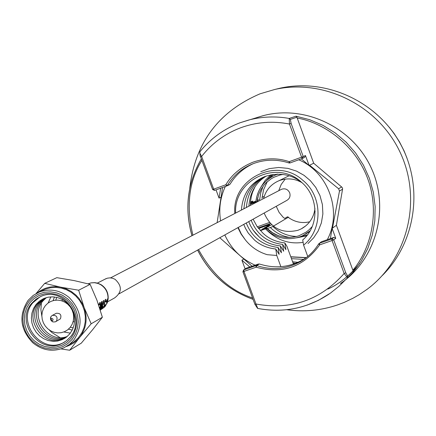 <?xml version="1.0" encoding="UTF-8"?>
<svg xmlns="http://www.w3.org/2000/svg" width="436" height="436" viewBox="0 0 436 436"><rect width="100%" height="100%" fill="white"/><g stroke="black" fill="none" stroke-linecap="round" stroke-linejoin="round"><path stroke-width="0.65" d="M286.784 309.729C304.055 312.111 320.945 310.525 337.448 304.96L344.178 302.404L352.866 298.3L359.133 294.725L367.096 289.313C407.518 259.415 422.419 200.369 400.515 153.156C378.911 105.806 324.128 78.382 274.86 89.44L260.085 93.8C218.283 111.703 194.832 143.291 189.736 188.575M382.307 275.514C415.873 242.421 423.901 186.728 400.542 144.109C377.358 101.397 326.133 77.924 280.07 88.186L275.999 89.167M250.46 201.895L252.766 201.067M261.987 198.342L263.562 189.78L267.23 181.758M269.977 177.926L273.307 174.405M257.382 200.418L259.687 199.525L260.755 192.723L263.153 186.15M266.385 180.717L272.037 174.596M252.749 202.211L255.872 201.209M257.36 200.724L257.671 197.704M260.913 187.131L265.224 180.335L270.772 174.831M257.387 199.012L257.011 201.367M272.429 176.438L277.073 174.106M277.879 174.095L274.56 175.376C263.578 180.831 257.327 189.704 255.807 202.01L256.978 201.628L258.668 194.396L260.957 189.458L264.298 184.733L266.363 182.553L271.23 178.765L273.977 177.229L279.907 175.043L283.002 174.422M264.194 196.473L262.069 197.236M256.978 201.628L259.3 200.794M255.861 201.307L250.378 203.427L255.011 201.939L250.357 203.737L255.812 201.781M312.274 226.502L308.922 229.935L306.116 232.115L298.987 235.751C287.122 239.364 276.44 237.031 266.941 228.742L265.747 229.118L267.012 228.306L261.322 230.333L264.598 229.042L260.139 230.355L266.892 227.663L262.298 229.014L269.165 226.3L264.587 227.652L271.405 224.96L266.837 226.311L269.791 224.551L258.592 228.54M295.603 263.3L293.068 263.006L295.57 263.311M309.8 231.418L305.571 234.159M306.361 257.611L290.779 256.771M272.86 226.458C279.727 232.889 287.684 236.219 296.725 236.454M301.674 236.159L307.462 234.851M303.124 242.34C289.319 244.476 277.067 240.269 266.363 229.712M264.859 228.001L264.576 227.657M270.342 227.532C275.868 232.933 282.397 236.252 289.935 237.484M296.638 237.838L306.682 235.832M278.484 235.767L272.549 232.753L267.317 228.606M315.097 211.28L314.258 211.831L315.103 211.596M267.115 226.649L266.837 226.311M266.941 228.742L272.396 226.731L288.572 217.123L288.147 217.275L287.52 216.779L284.806 218.409L283.389 217.52L279.095 212.376L276.244 206.304M258.145 227.974L270.456 223.581M288.223 217.33C294.763 222.093 301.919 223.581 309.702 221.793M314.411 211.814C312.465 219.477 308.067 225.167 301.216 228.889L298.028 230.268C282.13 234.023 270.832 228.284 264.145 213.041M263.589 198.571C265.867 190.112 270.99 184.161 278.964 180.722L279.754 180.422C287.346 177.855 294.698 178.569 301.81 182.564M285.193 179.103L281.187 184.461L278.74 190.717M250.411 202.604L252.749 201.759M314.95 208.588L314.432 211.716M270.413 223.543L258.107 227.924L270.413 223.543M74.311 316.667L73.679 316.547M280.751 189.676L281.612 189.229C285.286 188.145 287.989 189.36 289.711 192.875C290.643 196.304 289.591 198.87 286.55 200.56L119.121 293.804M66.512 303.233L66.763 302.644M199.95 151.668C210.67 138.474 224.011 128.849 239.964 122.794C224.169 128.789 210.931 138.299 200.26 151.325L199.792 152.137L199.922 153.341L201.639 156.437C211.972 143.28 224.987 133.721 240.677 127.77C256.461 122.026 272.723 120.777 289.46 124.037L291.117 123.432L290.36 119.404L289.221 118.439L296.022 116.189L296.911 117.208L313.697 163.222L309.097 165.478L305.462 155.543L303.238 156.557L291.117 123.432M212.664 189.513L200.593 156.829L212.637 189.529L214.517 190.412L212.637 189.529L213.689 189.164L214.528 190.412L226.633 186.009L225.804 184.755C231.898 174.487 241.054 166.928 253.267 162.078C265.742 157.887 277.732 157.756 289.226 161.68L290.011 162.96L302.371 158.464L301.592 157.178L289.46 124.037L289.221 118.439C275.492 116.036 261.971 116.57 248.656 120.042L239.996 122.783M199.944 151.679C199.786 154.219 199.999 155.935 200.593 156.829L201.639 156.437L213.689 189.164L225.804 184.755L227.358 185.409C233.767 175.016 242.672 167.664 254.084 163.353L254.907 163.059C266.178 159.271 277.563 159.244 289.057 162.966L290.005 162.96M229.331 184.815L226.638 186.003L230.045 184.221C235.702 175.005 243.435 168.154 253.245 163.664M242.961 271.775L254.902 304.306L255.981 304.017L257.763 308.437M321.545 241.718L333.851 237.397L331.818 238.939L333.714 239.855L332.09 240.525L331.818 238.939L319.435 243.288L321.321 241.822L318.667 243.92L319.435 243.288L319.697 244.874L318.667 243.92C314.018 251.332 307.941 257.218 300.448 261.589C286.577 269.208 272.048 270.554 256.864 265.611L256.134 267.203L255.921 265.611L243.789 269.879L243.991 271.465L255.981 304.017C291.046 310.339 320.433 300.159 344.151 273.486L332.09 240.525L319.697 244.874C303.679 266.941 282.495 274.38 256.134 267.203L242.923 271.775L243.593 269.96L245.937 268.391M289.695 162.677L289.014 162.966L289.226 161.68L303.238 156.557L302.366 158.464L290.011 162.96M214.528 190.412L226.633 186.009L230.045 184.221M226.398 185.883L227.243 185.573M302.579 158.372L304.606 157.434L305.462 155.543M309.097 165.478L301.303 158.851M335.736 238.301L332.112 228.399L336.396 225.287L353.165 271.034L347.688 276.097L347.438 277.547L344.151 273.486L345.77 272.8L333.714 239.855L335.736 238.301L333.851 237.397M296.022 116.189L309.794 119.742L322.934 125.345L335.142 132.887L346.135 142.185L355.651 153.036L363.466 165.184L369.406 178.351L373.325 192.227L375.145 206.495L374.818 220.823L372.366 234.879L367.848 248.34L361.379 260.902L353.111 272.282L353.165 271.034M347.688 276.097L345.77 272.8M216.022 189.867L219.057 198.113L220.823 197.29M220.649 188.183L219.057 198.113M243.511 259.202L241.92 260.221L245.13 268.936M241.92 260.221L249.763 266.957L249.463 267.159L258.128 264.112L255.921 265.611L256.864 265.611L259.246 263.993L258.128 264.112M246.362 268.151L249.763 266.957M259.246 263.993L261.164 264.505C275.699 268.696 289.537 267.164 302.671 259.905L306.939 257.153M321.321 241.822L321.027 242.04M330.368 238.617L332.112 228.399M313.697 163.222L342.124 187.393L342.625 188.772L336.396 225.287M280.364 245.92L280.353 245.926C271.868 244.994 264.821 242.002 259.218 236.95C264.832 241.996 271.879 244.988 280.364 245.92L283.689 251.229L282.61 244.411L285.918 249.686L284.839 242.917L286.904 246.22L293.461 264.08M284.85 242.912L284.839 242.917C275.716 241.866 268.309 238.503 262.619 232.829L257.109 226.562L253.114 219.183M250.34 205.438L250.509 201.35L251.43 195.955L252.618 192.069L254.858 187.109M280.877 266.674L276.762 255.474L275.759 249.016L279.149 254.368L278.07 247.463L281.433 252.787L280.353 245.926M225.341 186.477C220.262 197.383 218.676 208.844 220.594 220.85M224.813 234.944C231.178 248.831 241.272 258.908 255.082 265.181M222.556 187.491L217.128 222.649M219.788 237.745L252.046 266.249M327.283 239.702C342.538 211.645 328.51 172.253 298.731 159.789M332.472 228.137L339.475 191.088L338.63 188.766L309.609 165.228M248.727 221.624L250.411 225.51L253.218 230.224L259.229 236.944L255.649 233.364L253.207 230.23L250.4 225.516L248.722 221.63M246.405 207.476C247.523 193.219 253.768 182.88 265.153 176.449M265.159 176.449C253.779 182.875 247.528 193.219 246.416 207.471M275.759 249.016C267.17 248.062 260.041 245.032 254.368 239.914C260.047 245.027 267.181 248.057 275.77 249.005M254.368 239.914L248.286 233.113L245.446 228.339L243.74 224.404L245.457 228.333L248.297 233.107L254.379 239.909M262.734 177.463C249.73 183.785 242.623 194.652 241.408 210.065C242.705 193.704 250.591 182.51 265.066 176.482C279.362 172.138 291.744 174.275 302.208 182.891L302.355 183.011M238.258 227.461L241.321 234.028L245.43 239.985C251.245 247.168 258.521 252.068 267.252 254.689L276.762 255.474M245.43 239.985L241.152 234.137L237.898 227.657M234.83 213.477C231.674 178.678 276.936 156.301 302.96 180.4C322.793 196.391 323.032 229.685 303.598 245.146L307.756 256.488M303.598 245.146L302.709 239.942C319.49 225.897 318.874 196.843 301.63 182.357C277.056 158.9 233.636 179.921 235.62 213.062M308.012 243.517L313.675 237.805L318.16 230.993L321.376 222.9L322.88 213.902L322.406 204.56L319.953 195.541L315.784 187.436L310.345 180.668L304.055 175.337L296.529 171.114L287.907 168.361L278.653 167.473L269.394 168.612L260.761 171.675M278.07 247.463C262.597 245.484 251.992 237.331 246.247 223.009M243.92 208.762C245.081 193.933 251.752 183.327 263.938 176.934M282.61 244.411C267.323 242.465 256.837 234.421 251.163 220.273M248.863 206.201C249.932 192.51 255.769 182.45 266.38 176.013M70.359 333.137L63.82 331.976M48.194 302.949L50.827 296.856M54.407 296.971L53.132 300.606M68.496 329.153L72.24 330.09M56.773 297.379L55.726 300.153M70.305 327.24L73.199 327.894M59.879 337.546L51.742 332.428L49.143 329.878M32.744 342.723C20.072 329.36 18.53 315.228 28.122 300.333L33.289 295.363L39.556 291.913C50.156 288.256 60.032 290.125 69.193 297.526C81.979 311.015 83.499 325.218 73.749 340.129L69.346 344.456L64.114 347.672C53.001 352.255 42.543 350.604 32.744 342.723M41.382 291.035L45.115 289.242L50.325 287.787L55.754 287.389L61.209 288.049L66.501 289.755L71.433 292.442L75.831 296.017L79.537 300.355L82.415 305.298L84.366 310.666L85.314 316.264L85.227 321.899L84.115 327.365L82.012 332.461L78.436 337.687L73.94 341.829L69.444 344.489M67.787 298.933L72.196 303.685L75.504 309.288L77.554 315.451L78.235 321.861L77.521 328.194L75.444 334.134L72.114 339.382L67.705 343.666L62.43 346.789L56.571 348.582L50.407 348.964L44.254 347.923L38.417 345.508L33.185 341.846L28.82 337.115L25.528 331.556L23.49 325.441L22.792 319.076L23.473 312.77L25.506 306.846L28.792 301.592L33.169 297.276L38.412 294.12L44.27 292.278L50.451 291.853L56.631 292.861L62.512 295.259L67.787 298.933M29.959 302.611L34.101 298.529L39.066 295.543L44.603 293.804L50.445 293.401L56.299 294.36L61.858 296.627L66.85 300.099L71.014 304.595L74.147 309.892L76.082 315.724L76.731 321.784L76.055 327.779L74.093 333.393L70.943 338.358L66.768 342.413L61.781 345.367L56.239 347.061L50.407 347.427L44.586 346.44L39.066 344.162L34.112 340.696L29.98 336.221L26.874 330.957L24.939 325.174L24.28 319.147L24.928 313.184L26.852 307.576L29.959 302.611M31.621 303.385L35.948 299.221L41.18 296.317C63.422 286.136 86.715 318.776 70.229 337.061L66.457 340.767L61.961 343.503C39.725 355.166 14.879 322.269 31.621 303.385M64.55 342.102L63.127 342.816C40.929 354.457 16.132 321.626 32.847 302.78L40.134 296.758M36.079 304.421L39.491 301.063L43.578 298.606L48.145 297.178L52.952 296.851L57.765 297.635L62.343 299.505L66.446 302.361L69.874 306.061L72.447 310.421L74.044 315.212L74.578 320.204L74.022 325.131L72.409 329.758L69.814 333.84L66.381 337.181L62.277 339.617L57.71 341.017L52.909 341.317L48.118 340.511L43.567 338.636L39.491 335.78L36.084 332.096L33.523 327.763L31.932 323L31.392 318.035L31.926 313.124L33.518 308.508L36.079 304.421M65.062 338.113C45.731 349.421 22.852 320.406 37.79 303.57L43.753 298.529M37.349 292.888C44.216 287.504 52.042 285.607 60.827 287.193L66.228 288.823L71.286 291.45L75.826 294.987L78.976 298.382L82.731 304.246L91.162 323.79L79.581 337.519L69.656 350.239L60.991 348.909M36.041 293.581L44.712 283.362L60.827 287.193L78.665 290.218L84.115 307.445C87.832 318.569 86.323 328.591 79.581 337.519L77.199 340.107L73.57 343.039L69.509 345.317L66.239 346.56M41.856 316.345L40.902 309.751L41.371 303.167M44.712 283.362L56.822 277.661L74.245 280.615L90.132 284.359L97.015 300.399L102.367 317.261L92.552 329.801L81.243 343.203L69.656 350.239M66.479 302.388L66.207 303.015M73.695 316.923L74.365 317.043M90.132 284.359L78.665 290.218M91.162 323.79L102.367 317.261M56.549 320.945L55.328 321.877L52.892 321.942L51.197 320.689L50.511 319.119L50.587 317.435L51.192 316.274L52.445 315.332C56.506 315.168 57.879 317.037 56.549 320.945M55.835 313.533L56.326 313.271C60.364 313.108 61.721 314.966 60.402 318.852L55.83 321.605M52.854 320.395L51.655 320.722L51.099 318.869L51.726 318.493L52.674 318.76L53.072 319.43L52.854 320.395M70.191 327.382L67.662 329.845L64.632 331.643L61.263 332.679L57.721 332.908L54.184 332.314L50.827 330.929L47.818 328.831L45.306 326.112L43.415 322.918L42.243 319.397L41.845 315.74L42.243 312.116L43.42 308.71L45.317 305.696L47.835 303.222L50.849 301.412L54.217 300.36L57.765 300.121L61.313 300.698L64.686 302.077L67.705 304.181L70.234 306.911L72.131 310.116L73.303 313.648L73.695 317.326L73.286 320.956L72.098 324.368L70.191 327.382M65.847 337.578C46.51 347.715 24.923 319.125 39.491 302.72L44.63 298.17M66.599 337.012C47.311 345.999 26.983 317.866 41.186 301.875L45.518 297.853M67.329 336.412C48.134 344.271 29.027 316.618 42.87 301.036L46.423 297.581M104.705 279.329L107.365 278.179L109.97 277.863L112.597 278.244L115.066 279.307C122.227 286.005 122.075 292.213 114.614 297.919L107.469 301.925M74.512 321.877L73.112 321.664M61.923 300.889L62.522 299.603M98.77 305.358L99.708 303.767L100.117 305.522L100.574 304.987L100.525 302.851L99.795 302.475L98.574 304.775M99.593 307.849L99.986 306.955L99.408 307.282M100.138 309.587L102.787 305.369L103.806 300.399L103.403 300.622L101.212 307.892L102.035 301.38L101.604 301.614L99.746 308.345M99.844 308.633L101.681 304.121L100.062 309.331M104.406 305.156L104.068 306.154L102.433 307.925L102.989 306.366L102.591 306.59L101.343 308.852L104.504 305.87L105.065 304.012L104.438 303.565L104.504 302.53L105.354 300.633L105.665 302.143L106.139 301.554L106.166 299.968L105.741 299.314L105.414 299.363L104.079 302.846L103.861 304.71L104.406 305.156M107.43 302.41L106.989 301.892L107.109 301.074L107.954 299.189L107.981 300.3M108.226 298.573L108.014 297.924L106.695 301.385L106.684 303.974L107.349 302.475M105.605 304.889L104.291 307.315L105.676 305.641L105.049 306.448L105.605 304.889M105.049 306.448L104.291 307.315M406.919 157.93L404.079 150.894L399.485 141.88L394.019 133.372L389.375 127.372M265.775 229.113C275.726 238.187 287.035 240.792 299.706 236.928M291.466 258.646L303.903 259.409M306.208 257.731L290.839 256.935M297.946 262.319L292.621 261.796M265.742 229.118C275.699 238.198 287.024 240.797 299.717 236.922L302.475 235.8L310.17 230.786M258.624 201.143L250.346 204.124M257.3 226.824L269.453 222.491M239.964 122.794L262.935 115.736C304.824 104.444 352.702 127.279 371.243 167.947C390.1 208.468 376.246 259.349 340.429 283.547C376.224 259.376 390.095 208.506 371.232 167.964C352.686 127.274 304.797 104.449 262.941 115.736L256.984 117.529M327.779 289.073C338.668 284.43 349.35 275.852 359.831 263.328M253.065 299.314C228.175 290.278 209.7 273.863 197.644 250.073M191.998 235.669C184.33 208.593 187.442 182.995 201.345 158.878C187.415 182.989 184.292 208.599 191.96 235.691M290.36 119.404L296.911 117.208M297.172 118.031C323.289 122.565 355.198 144.349 367.826 178.978C380.437 213.607 369.93 250.368 352.838 270.255M353.111 272.282L338.788 286.441L330.51 293.074L318.367 300.377L306.944 305.178M252.569 297.968C230.257 290.659 212.245 274.527 198.533 249.583M192.925 235.195C185.905 206.157 188.892 181.202 201.884 160.339M338.63 188.766L341.601 186.946M342.56 189.17L339.475 191.088M88.061 283.809L91.004 282.893L94.59 282.713L98.144 283.482L100.645 284.659C105.458 287.765 107.915 292.191 108.019 297.924M107.937 299.2L107.256 302.268M106.755 303.521L104.907 306.503L106.815 303.549M104.1 307.407L100.296 310.105M108.09 297.892L108.008 299.161M107.321 302.295L106.82 303.554M280.07 88.186L274.86 89.44M255.79 202.026C257.305 189.731 263.567 180.847 274.56 175.376L275.868 174.623M299.717 236.922L302.475 235.8M289.079 175.752L278.964 180.722M305.789 225.859L301.216 228.889M110.548 277.885L281.612 189.229M246.171 268.238L243.593 269.96L242.923 271.775L254.902 304.306L257.572 308.399C283.346 313.233 307.173 308.459 329.06 294.082M318.667 243.92C314.018 251.332 307.941 257.224 300.448 261.589L302.671 259.905M254.907 163.059C266.156 159.276 277.525 159.249 289.014 162.966M253.076 299.352C228.159 290.322 209.672 273.901 197.606 250.095M61.961 343.503L63.127 342.816M39.556 291.913L45.115 289.242M51.655 320.722L52.892 321.942M50.947 319.114L50.734 317.043M52.445 315.332L56.326 313.271M107.338 302.306L108.101 299.134M108.199 297.853C108.193 292.229 105.85 287.853 101.168 284.724M88.099 283.82L91.086 282.85L94.776 282.637L97.506 283.117L100.912 284.566M97.408 283.089L106.128 278.599"/></g></svg>
